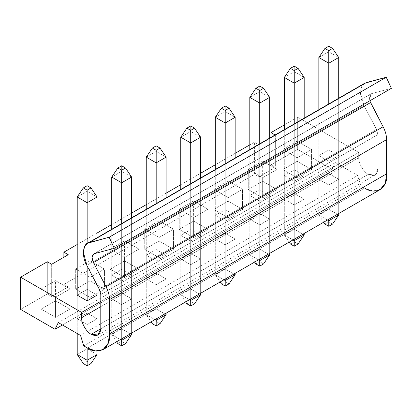 <?xml version="1.0" encoding="UTF-8"?>
<svg xmlns="http://www.w3.org/2000/svg" width="412" height="412" viewBox="0 0 412 412"><rect width="100%" height="100%" fill="white"/><g stroke="black" fill="none" stroke-linecap="round" stroke-linejoin="round"><path stroke-width="0.31" stroke-dasharray="2.06 1.54" d="M328.771 209.27L328.771 51.758L338.71 57.489L328.771 51.758L328.771 209.27L318.837 215.007L327.494 220.008L318.837 215.007L318.837 109.721L318.837 215.007L323.683 222.207L318.837 215.007L328.771 209.27L338.71 215.007L328.771 209.27L328.771 221.852L332.608 224.066L328.771 221.852L328.771 209.27M338.71 98.247L338.71 213.534L338.71 98.247M328.771 103.984L328.771 219.272L328.771 103.984M318.837 57.489L328.771 51.758L318.837 57.489M324.934 224.066L328.771 221.852L324.934 224.066M328.771 46.221L328.771 51.758L328.771 46.221M294.256 229.201L294.256 71.683L304.19 77.42L294.256 71.683L294.256 229.201L284.316 234.938L292.978 239.939L284.316 234.938L284.316 129.646L284.316 234.938L289.167 242.138L284.316 234.938L294.256 229.201L304.19 234.938L294.256 229.201L294.256 241.782L298.092 243.997L294.256 241.782L294.256 229.201M304.19 118.172L304.19 233.46L304.19 118.172M294.256 123.909L294.256 239.197L294.256 123.909M284.316 77.42L294.256 71.683L284.316 77.42M290.419 243.997L294.256 241.782L290.419 243.997M294.256 66.147L294.256 71.683L294.256 66.147M259.735 249.131L259.735 91.613L269.675 97.35L259.735 91.613L259.735 249.131L249.801 254.868L258.458 259.864L249.801 254.868L249.801 149.577L249.801 254.868L254.647 262.063L249.801 254.868L259.735 249.131L269.675 254.868L259.735 249.131L259.735 261.713L263.572 263.922L259.735 261.713L259.735 249.131M269.675 138.102L269.675 253.39L269.675 138.102M259.735 143.84L259.735 259.127L259.735 143.84M249.801 97.35L259.735 91.613L249.801 97.35M255.904 263.922L259.735 261.713L255.904 263.922M259.735 86.077L259.735 91.613L259.735 86.077M225.22 269.057L225.22 111.539L235.154 117.276L225.22 111.539L225.22 269.057L215.285 274.794L223.943 279.794L215.285 274.794L215.285 169.507L215.285 274.794L220.132 281.993L215.285 274.794L225.22 269.057L235.154 274.794L225.22 269.057L225.22 281.638L229.057 283.853L225.22 281.638L225.22 269.057M235.154 158.033L235.154 273.316L235.154 158.033M225.22 163.77L225.22 279.053L225.22 163.77M215.285 117.276L225.22 111.539L215.285 117.276M221.383 283.853L225.22 281.638L221.383 283.853M225.22 106.002L225.22 111.539L225.22 106.002M190.705 288.987L190.705 131.469L200.639 137.206L190.705 131.469L190.705 288.987L180.765 294.724L189.422 299.72L180.765 294.724L180.765 189.432L180.765 294.724L185.616 301.919L180.765 294.724L190.705 288.987L200.639 294.724L190.705 288.987L190.705 301.569L194.536 303.783L190.705 301.569L190.705 288.987M200.639 177.958L200.639 293.246L200.639 177.958M190.705 183.695L190.705 298.983L190.705 183.695M180.765 137.206L190.705 131.469L180.765 137.206M186.868 303.783L190.705 301.569L186.868 303.783M190.705 125.933L190.705 131.469L190.705 125.933M156.184 308.912L156.184 151.395L166.124 157.132L156.184 151.395L156.184 308.912L146.25 314.65L154.907 319.65L146.25 314.65L146.25 209.363L146.25 314.65L151.096 321.849L146.25 314.65L156.184 308.912L166.124 314.65L156.184 308.912L156.184 321.494L160.021 323.708L156.184 321.494L156.184 308.912M166.124 197.889L166.124 313.177L166.124 197.889M156.184 203.626L156.184 318.914L156.184 203.626M146.25 157.132L156.184 151.395L146.25 157.132M152.352 323.708L156.184 321.494L152.352 323.708M156.184 145.863L156.184 151.395L156.184 145.863M121.669 328.843L121.669 171.325L131.603 177.062L121.669 171.325L121.669 328.843L111.729 334.58L120.392 339.581L111.729 334.58L111.729 229.288L111.729 334.58L116.581 341.78L111.729 334.58L121.669 328.843L131.603 334.58L121.669 328.843L121.669 341.424L125.505 343.639L121.669 341.424L121.669 328.843M131.603 217.814L131.603 333.102L131.603 217.814M121.669 223.551L121.669 338.839L121.669 223.551M111.729 177.062L121.669 171.325L111.729 177.062M117.832 343.639L121.669 341.424L117.832 343.639M121.669 165.789L121.669 171.325L121.669 165.789M87.148 348.773L87.148 191.256L97.088 196.993L87.148 191.256L87.148 348.773L77.214 354.511L87.148 348.773L97.088 354.511L87.148 348.773L87.148 361.35L90.985 363.564L87.148 361.35L87.148 348.773M97.088 237.745L97.088 285.011L97.088 237.745M97.088 295.126L97.088 351.024L97.088 295.126L87.148 289.389L97.088 295.126L97.088 318.78L87.148 313.043L77.214 318.78L87.148 324.512L97.088 318.78L97.088 295.126M87.148 243.502L87.148 265.941L87.148 243.502M87.148 300.863L87.148 347.816L87.148 300.863M77.214 295.126L77.214 333.524L77.214 295.126L87.148 289.389L87.148 313.043L97.088 318.78L87.148 324.512L77.214 318.78L77.214 295.126L77.214 318.78L87.148 313.043L87.148 289.389L77.214 295.126M77.214 196.993L87.148 191.256L77.214 196.993M83.317 363.564L87.148 361.35L83.317 363.564M87.148 185.719L87.148 191.256L87.148 185.719M364.651 83.265L361.679 86.556L360.459 92.123L363.925 105.338L376.517 129.502L377.892 134.575L377.892 168.796L375.08 175.007L368.302 174.333L100.791 328.781L368.302 174.333C363.559 172.092 358.286 162.956 358.713 157.729L100.791 306.636L358.713 157.729L358.713 152.43L297.696 117.204L284.316 124.929L297.696 117.204L297.696 149.412L332.129 169.291L62.439 324.991L332.129 169.291L335.399 162.622L357.621 175.455L80.525 335.435L357.621 175.455L360.891 185.894L83.796 345.879L360.891 185.894L364.61 188.042L87.509 348.022L364.61 188.042L372.695 190.936L380.188 189.587M100.791 301.342L358.713 152.43L100.791 301.342M275.072 134.987L275.34 135.141L258.777 144.705L254.42 142.192L249.801 144.854L254.42 142.192L254.42 174.4L63.875 284.404L63.875 257.232L63.875 284.404L254.42 174.4L258.777 176.913L275.34 167.349L270.983 164.836L297.696 149.412L270.983 164.836L270.983 137.345L270.983 164.836L275.34 167.349L275.34 135.141L275.072 134.987M235.154 153.31L215.285 164.785L235.154 153.31M200.639 173.241L180.765 184.715L200.639 173.241M166.124 193.166L146.25 204.64L166.124 193.166M131.603 213.097L111.729 224.571L131.603 213.097M97.088 233.022L77.214 244.496L97.088 233.022M111.729 275.195L121.669 269.458L131.603 275.195L121.669 280.933L111.729 275.195L121.669 280.933L131.603 275.195L121.669 269.458L121.669 293.112L111.729 298.849L121.669 304.586L131.603 298.849L121.669 293.112L131.603 298.849L131.603 275.195L131.603 298.849L121.669 304.586L121.669 280.933L121.669 304.586L111.729 298.849L111.729 275.195L111.729 298.849L121.669 293.112L121.669 269.458L111.729 275.195M180.765 235.34L190.705 229.602L200.639 235.34L190.705 241.077L180.765 235.34L190.705 241.077L200.639 235.34L190.705 229.602L190.705 253.256L180.765 258.993L190.705 264.731L200.639 258.993L190.705 253.256L200.639 258.993L200.639 235.34L200.639 258.993L190.705 264.731L190.705 241.077L190.705 264.731L180.765 258.993L180.765 235.34L180.765 258.993L190.705 253.256L190.705 229.602L180.765 235.34M249.801 195.484L259.735 189.747L269.675 195.484L259.735 201.221L249.801 195.484L259.735 201.221L269.675 195.484L259.735 189.747L259.735 213.401L249.801 219.138L259.735 224.875L269.675 219.138L259.735 213.401L269.675 219.138L269.675 195.484L269.675 219.138L259.735 224.875L259.735 201.221L259.735 224.875L249.801 219.138L249.801 195.484L249.801 219.138L259.735 213.401L259.735 189.747L249.801 195.484M318.837 155.628L328.771 149.891L338.71 155.628L328.771 161.365L318.837 155.628L328.771 161.365L338.71 155.628L328.771 149.891L328.771 173.54L318.837 179.277L328.771 185.014L338.71 179.277L328.771 173.54L338.71 179.277L338.71 155.628L338.71 179.277L328.771 185.014L328.771 161.365L328.771 185.014L318.837 179.277L318.837 155.628L318.837 179.277L328.771 173.54L328.771 149.891L318.837 155.628M284.316 175.553L294.256 169.816L304.19 175.553L294.256 181.29L284.316 175.553L294.256 181.29L304.19 175.553L294.256 169.816L294.256 193.47L284.316 199.207L294.256 204.944L304.19 199.207L294.256 193.47L304.19 199.207L304.19 175.553L304.19 199.207L294.256 204.944L294.256 181.29L294.256 204.944L284.316 199.207L284.316 175.553L284.316 199.207L294.256 193.47L294.256 169.816L284.316 175.553M215.285 215.409L225.22 209.672L235.154 215.409L225.22 221.146L215.285 215.409L225.22 221.146L235.154 215.409L225.22 209.672L225.22 233.326L215.285 239.063L225.22 244.8L235.154 239.063L225.22 233.326L235.154 239.063L235.154 215.409L235.154 239.063L225.22 244.8L225.22 221.146L225.22 244.8L215.285 239.063L215.285 215.409L215.285 239.063L225.22 233.326L225.22 209.672L215.285 215.409M146.25 255.27L156.184 249.533L166.124 255.27L156.184 261.007L146.25 255.27L156.184 261.007L166.124 255.27L156.184 249.533L156.184 273.182L146.25 278.919L156.184 284.656L166.124 278.919L156.184 273.182L166.124 278.919L166.124 255.27L166.124 278.919L156.184 284.656L156.184 261.007L156.184 284.656L146.25 278.919L146.25 255.27L146.25 278.919L156.184 273.182L156.184 249.533L146.25 255.27M47.318 261.759L47.318 293.967L20.6 309.391L47.318 293.967L51.675 296.486L68.237 286.922L63.875 284.404L68.237 286.922L68.237 254.714L68.237 286.922L51.675 296.486L47.318 293.967L47.318 261.759M55.553 300.786L41.169 309.088L55.553 317.394L69.937 309.088L55.553 300.786L55.553 280.654L41.169 288.961L41.169 309.088L55.553 300.786L69.937 309.088L69.937 288.961L55.553 280.654L55.553 300.786M90.068 280.86L75.69 289.162L90.068 297.464L104.452 289.162L90.068 280.86L90.068 260.729L75.69 269.031L75.69 289.162L90.068 280.86L104.452 289.162L104.452 269.031L90.068 260.729L90.068 280.86M124.589 260.93L110.205 269.232L124.589 277.539L138.968 269.232L124.589 260.93L124.589 240.799L110.205 249.106L110.205 269.232L124.589 260.93L138.968 269.232L138.968 249.106L124.589 240.799L124.589 260.93M159.104 240.999L144.725 249.306L159.104 257.608L173.488 249.306L159.104 240.999L159.104 220.873L144.725 229.175L144.725 249.306L159.104 240.999L173.488 249.306L173.488 229.175L159.104 220.873L159.104 240.999M193.625 221.074L179.241 229.376L193.625 237.678L208.003 229.376L193.625 221.074L193.625 200.943L179.241 209.245L179.241 229.376L193.625 221.074L208.003 229.376L208.003 209.245L193.625 200.943L193.625 221.074M228.14 201.144L213.756 209.451L228.14 217.752L242.524 209.451L228.14 201.144L228.14 181.012L213.756 189.319L213.756 209.451L228.14 201.144L242.524 209.451L242.524 189.319L228.14 181.012L228.14 201.144M262.655 181.218L248.276 189.52L262.655 197.822L277.039 189.52L262.655 181.218L262.655 161.087L248.276 169.389L248.276 189.52L262.655 181.218L277.039 189.52L277.039 169.389L262.655 161.087L262.655 181.218M297.176 161.288L282.792 169.59L297.176 177.896L311.554 169.59L297.176 161.288L297.176 141.156L282.792 149.463L282.792 169.59L297.176 161.288L311.554 169.59L311.554 149.463L297.176 141.156L297.176 161.288M58.298 322.601L335.399 162.622L58.298 322.601M369.77 100.827L370.815 93.941L94.374 253.653L371.469 93.673L391.4 88.338L371.469 93.673L369.353 96.053L369.77 100.827M364.61 188.042L360.891 185.894L357.621 175.455L335.399 162.622L332.129 169.291L297.696 149.412L297.696 117.204L358.713 152.43L358.713 157.729C358.286 162.956 363.559 172.092 368.302 174.333C374.086 176.969 377.279 175.121 377.892 168.796L377.892 134.575L100.791 294.559L377.892 134.575L376.517 129.502L99.416 289.482L376.517 129.502L363.925 105.338L86.824 265.318L363.925 105.338C358.497 96.269 359.872 83.214 366.325 82.58M311.554 169.59L297.176 177.896L297.176 157.765L311.554 149.463L311.554 169.59M297.176 177.896L282.792 169.59L282.792 149.463L297.176 157.765L297.176 177.896M282.792 149.463L297.176 141.156L311.554 149.463L297.176 157.765L282.792 149.463M277.039 189.52L262.655 197.822L262.655 177.696L277.039 169.389L277.039 189.52M262.655 197.822L248.276 189.52L248.276 169.389L262.655 177.696L262.655 197.822M248.276 169.389L262.655 161.087L277.039 169.389L262.655 177.696L248.276 169.389M242.524 209.451L228.14 217.752L228.14 197.621L242.524 189.319L242.524 209.451M228.14 217.752L213.756 209.451L213.756 189.319L228.14 197.621L228.14 217.752M213.756 189.319L228.14 181.012L242.524 189.319L228.14 197.621L213.756 189.319M208.003 229.376L193.625 237.678L193.625 217.551L208.003 209.245L208.003 229.376M193.625 237.678L179.241 229.376L179.241 209.245L193.625 217.551L193.625 237.678M179.241 209.245L193.625 200.943L208.003 209.245L193.625 217.551L179.241 209.245M173.488 249.306L159.104 257.608L159.104 237.477L173.488 229.175L173.488 249.306M159.104 257.608L144.725 249.306L144.725 229.175L159.104 237.477L159.104 257.608M144.725 229.175L159.104 220.873L173.488 229.175L159.104 237.477L144.725 229.175M138.968 269.232L124.589 277.539L124.589 257.407L138.968 249.106L138.968 269.232M124.589 277.539L110.205 269.232L110.205 249.106L124.589 257.407L124.589 277.539M110.205 249.106L124.589 240.799L138.968 249.106L124.589 257.407L110.205 249.106M104.452 289.162L90.068 297.464L90.068 277.333L104.452 269.031L104.452 289.162M90.068 297.464L75.69 289.162L75.69 269.031L90.068 277.333L90.068 297.464M75.69 269.031L90.068 260.729L104.452 269.031L90.068 277.333L75.69 269.031M69.937 309.088L55.553 317.394L55.553 297.263L69.937 288.961L69.937 309.088M55.553 317.394L41.169 309.088L41.169 288.961L55.553 297.263L55.553 317.394M41.169 288.961L55.553 280.654L69.937 288.961L55.553 297.263L41.169 288.961M258.777 176.913L258.777 144.705L275.34 135.141L275.34 167.349L258.777 176.913L254.42 174.4L254.42 142.192L258.777 144.705L258.777 176.913M51.675 264.277L51.675 296.486L51.675 264.277M375.08 175.007L97.984 334.987M93.72 253.921L370.815 93.941"/><path stroke-width="0.62" d="M338.71 57.489L338.71 98.247L338.71 57.489L328.771 63.227L328.771 103.984L328.771 63.227L318.837 57.489L318.837 109.721L318.837 57.489L324.934 48.436L328.771 50.65L332.608 48.436L328.771 46.221L324.934 48.436L328.771 46.221L332.608 48.436L338.71 57.489L332.608 48.436L328.771 50.65L324.934 48.436L318.837 57.489L328.771 63.227L328.771 50.65L328.771 63.227L338.71 57.489M338.71 213.534L338.71 215.007L338.71 213.534M328.771 219.272L328.771 220.744L338.71 215.007L328.771 220.744L328.771 219.272M327.494 220.008L328.771 220.744L328.771 226.281L324.934 224.066L328.771 226.281L332.608 224.066L328.771 226.281L328.771 220.744L327.494 220.008M332.608 224.066L338.71 215.007L332.608 224.066M323.683 222.207L324.934 224.066L323.683 222.207M304.19 77.42L304.19 118.172L304.19 77.42L294.256 83.157L294.256 123.909L294.256 83.157L284.316 77.42L284.316 129.646L284.316 77.42L290.419 68.361L294.256 70.576L298.092 68.361L294.256 66.147L290.419 68.361L294.256 66.147L298.092 68.361L304.19 77.42L298.092 68.361L294.256 70.576L290.419 68.361L284.316 77.42L294.256 83.157L294.256 70.576L294.256 83.157L304.19 77.42M304.19 233.46L304.19 234.938L304.19 233.46M294.256 239.197L294.256 240.675L304.19 234.938L294.256 240.675L294.256 239.197M292.978 239.939L294.256 240.675L294.256 246.211L290.419 243.997L294.256 246.211L298.092 243.997L294.256 246.211L294.256 240.675L292.978 239.939M298.092 243.997L304.19 234.938L298.092 243.997M289.167 242.138L290.419 243.997L289.167 242.138M269.675 97.35L269.675 138.102L269.675 97.35L259.735 103.088L259.735 143.84L259.735 103.088L249.801 97.35L249.801 149.577L249.801 97.35L255.904 88.292L259.735 90.506L263.572 88.292L259.735 86.077L255.904 88.292L259.735 86.077L263.572 88.292L269.675 97.35L263.572 88.292L259.735 90.506L255.904 88.292L249.801 97.35L259.735 103.088L259.735 90.506L259.735 103.088L269.675 97.35M269.675 253.39L269.675 254.868L269.675 253.39M259.735 259.127L259.735 260.605L269.675 254.868L259.735 260.605L259.735 259.127M258.458 259.864L259.735 260.605L259.735 266.137L255.904 263.922L259.735 266.137L263.572 263.922L259.735 266.137L259.735 260.605L258.458 259.864M263.572 263.922L269.675 254.868L263.572 263.922M254.647 262.063L255.904 263.922L254.647 262.063M235.154 117.276L235.154 158.033L235.154 117.276L225.22 123.013L225.22 163.77L225.22 123.013L215.285 117.276L215.285 169.507L215.285 117.276L221.383 108.217L225.22 110.431L229.057 108.217L225.22 106.002L221.383 108.217L225.22 106.002L229.057 108.217L235.154 117.276L229.057 108.217L225.22 110.431L221.383 108.217L215.285 117.276L225.22 123.013L225.22 110.431L225.22 123.013L235.154 117.276M235.154 273.316L235.154 274.794L235.154 273.316M225.22 279.053L225.22 280.531L235.154 274.794L225.22 280.531L225.22 279.053M223.943 279.794L225.22 280.531L225.22 286.067L221.383 283.853L225.22 286.067L229.057 283.853L225.22 286.067L225.22 280.531L223.943 279.794M229.057 283.853L235.154 274.794L229.057 283.853M220.132 281.993L221.383 283.853L220.132 281.993M200.639 137.206L200.639 177.958L200.639 137.206L190.705 142.943L190.705 183.695L190.705 142.943L180.765 137.206L180.765 189.432L180.765 137.206L186.868 128.147L190.705 130.362L194.536 128.147L190.705 125.933L186.868 128.147L190.705 125.933L194.536 128.147L200.639 137.206L194.536 128.147L190.705 130.362L186.868 128.147L180.765 137.206L190.705 142.943L190.705 130.362L190.705 142.943L200.639 137.206M200.639 293.246L200.639 294.724L200.639 293.246M190.705 298.983L190.705 300.461L200.639 294.724L190.705 300.461L190.705 298.983M189.422 299.72L190.705 300.461L190.705 305.998L186.868 303.783L190.705 305.998L194.536 303.783L190.705 305.998L190.705 300.461L189.422 299.72M194.536 303.783L200.639 294.724L194.536 303.783M185.616 301.919L186.868 303.783L185.616 301.919M166.124 157.132L166.124 197.889L166.124 157.132L156.184 162.869L156.184 203.626L156.184 162.869L146.25 157.132L146.25 209.363L146.25 157.132L152.352 148.078L156.184 150.287L160.021 148.078L156.184 145.863L152.352 148.078L156.184 145.863L160.021 148.078L166.124 157.132L160.021 148.078L156.184 150.287L152.352 148.078L146.25 157.132L156.184 162.869L156.184 150.287L156.184 162.869L166.124 157.132M166.124 313.177L166.124 314.65L166.124 313.177M156.184 318.914L156.184 320.387L166.124 314.65L156.184 320.387L156.184 318.914M154.907 319.65L156.184 320.387L156.184 325.923L152.352 323.708L156.184 325.923L160.021 323.708L156.184 325.923L156.184 320.387L154.907 319.65M160.021 323.708L166.124 314.65L160.021 323.708M151.096 321.849L152.352 323.708L151.096 321.849M131.603 177.062L131.603 217.814L131.603 177.062L121.669 182.799L121.669 223.551L121.669 182.799L111.729 177.062L111.729 229.288L111.729 177.062L117.832 168.003L121.669 170.218L125.505 168.003L121.669 165.789L117.832 168.003L121.669 165.789L125.505 168.003L131.603 177.062L125.505 168.003L121.669 170.218L117.832 168.003L111.729 177.062L121.669 182.799L121.669 170.218L121.669 182.799L131.603 177.062M131.603 333.102L131.603 334.58L131.603 333.102M121.669 338.839L121.669 340.317L131.603 334.58L121.669 340.317L121.669 338.839M120.392 339.581L121.669 340.317L121.669 345.853L117.832 343.639L121.669 345.853L125.505 343.639L121.669 345.853L121.669 340.317L120.392 339.581M125.505 343.639L131.603 334.58L125.505 343.639M116.581 341.78L117.832 343.639L116.581 341.78M97.088 196.993L97.088 237.745L97.088 196.993L87.148 202.73L87.148 243.502L87.148 202.73L77.214 196.993L77.214 295.126L77.214 196.993L83.317 187.934L87.148 190.148L90.985 187.934L87.148 185.719L83.317 187.934L87.148 185.719L90.985 187.934L97.088 196.993L90.985 187.934L87.148 190.148L83.317 187.934L77.214 196.993L87.148 202.73L87.148 190.148L87.148 202.73L97.088 196.993M97.088 285.011L97.088 295.126L97.088 285.011M97.088 351.024L97.088 354.511L97.088 351.024M87.148 265.941L87.148 300.863L87.148 265.941M87.148 347.816L87.148 360.243L97.088 354.511L87.148 360.243L87.148 347.816M77.214 333.524L77.214 354.511L87.148 360.243L87.148 365.779L83.317 363.564L87.148 365.779L90.985 363.564L87.148 365.779L87.148 360.243L77.214 354.511L77.214 333.524M90.985 363.564L97.088 354.511L90.985 363.564M77.214 354.511L83.317 363.564L77.214 354.511M100.791 328.781L91.201 334.312L97.984 334.987L100.791 328.781L100.791 294.559L99.416 289.482L86.824 265.318L83.363 252.103L84.584 246.541L87.555 243.25L109.154 237.224L114.304 248.318L94.374 253.653L93.72 253.921L92.077 257.392L93.431 262.568L106.023 286.731C108.305 291.186 109.463 295.471 109.51 299.591L386.605 139.611C386.564 135.491 385.4 131.207 383.124 126.752L106.023 286.731L383.124 126.752L370.532 102.588L93.431 262.568L370.532 102.588L369.77 100.827L383.124 126.752C385.4 131.207 386.564 135.491 386.605 139.611L109.51 299.591L109.51 333.813L108.243 343.17L103.093 349.567L95.594 350.916L87.509 348.022L83.796 345.879L80.525 335.435L58.298 322.601L55.028 329.27L20.6 309.391L20.6 277.183L81.617 312.409L100.791 301.342L81.617 312.409L81.617 317.709C81.185 322.936 86.458 332.072 91.201 334.312L100.791 328.781C100.183 335.105 96.985 336.949 91.201 334.312C86.458 332.072 81.185 322.936 81.617 317.709L100.791 306.636L81.617 317.709L81.617 312.409L20.6 277.183L47.318 261.759L20.6 277.183L20.6 309.391L55.028 329.27L62.439 324.991L55.028 329.27L58.298 322.601L80.525 335.435L83.796 345.879L87.509 348.022C98.803 355.839 111.281 347.779 109.51 333.813L386.605 173.828L109.51 333.813L109.51 299.591C109.463 295.471 108.305 291.186 106.023 286.731L93.431 262.568C91.418 257.943 91.732 254.971 94.374 253.653L114.304 248.318L391.4 88.338L114.304 248.318L109.154 237.224L386.25 77.24L109.154 237.224L89.224 242.56L366.325 82.58L89.224 242.56C82.771 243.193 81.396 256.249 86.824 265.318L99.416 289.482L100.791 294.559L100.791 328.781M68.237 254.714L51.675 264.277L47.318 261.759L51.675 264.277L68.237 254.714L63.875 252.196L68.237 254.714M284.316 124.929L270.983 132.628L275.34 135.141L270.983 132.628L284.316 124.929M249.801 144.854L235.154 153.31L249.801 144.854M215.285 164.785L200.639 173.241L215.285 164.785M180.765 184.715L166.124 193.166L180.765 184.715M146.25 204.64L131.603 213.097L146.25 204.64M111.729 224.571L97.088 233.022L111.729 224.571M77.214 244.496L63.875 252.196L77.214 244.496M97.088 295.126L87.148 300.863L77.214 295.126L87.148 300.863L97.088 295.126M63.875 257.232L63.875 252.196L63.875 257.232M270.983 137.345L270.983 132.628L270.983 137.345M366.325 82.58L386.25 77.24L391.4 88.338L386.25 77.24L364.651 83.265L87.555 243.25M103.093 349.567L380.188 189.587L385.338 183.185L386.605 173.828L386.605 139.611L386.605 173.828C388.377 187.795 375.904 195.855 364.61 188.042"/></g></svg>
